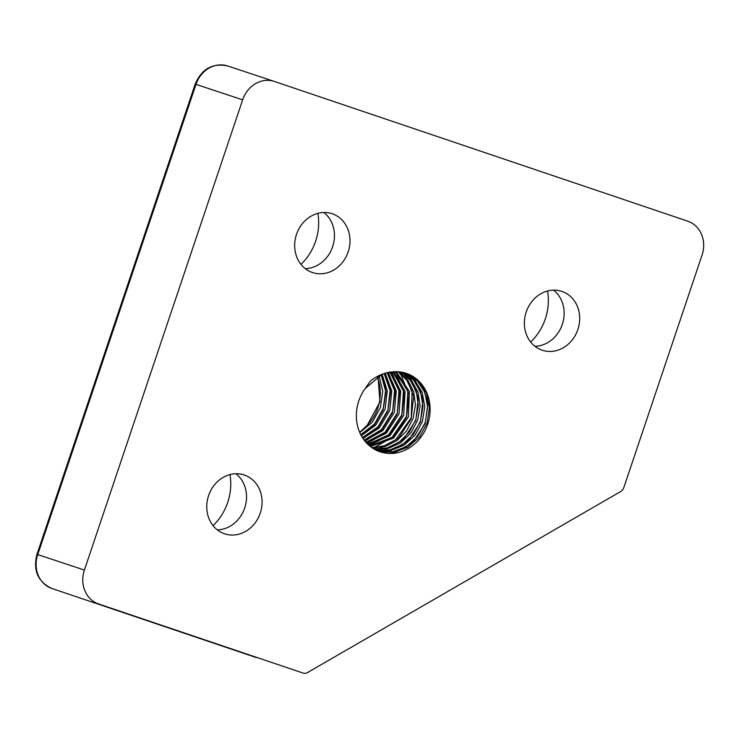 <?xml version="1.0" encoding="UTF-8"?>
<svg xmlns="http://www.w3.org/2000/svg" width="739" height="739" viewBox="0 0 739 739"><rect width="100%" height="100%" fill="white"/><g stroke="black" fill="none" stroke-linecap="round" stroke-linejoin="round"><path stroke-width="1.11" d="M213.044 525.614A51.684 45.458 108.3 0 0 229.958 474.595M300.967 264.377A51.684 45.458 108.3 0 0 317.872 213.359M530.667 342.028A51.684 45.458 108.3 0 0 547.571 291M359.653 432.324L367.329 425.137A41.347 36.368 108.3 0 0 377.232 376.853M307.636 672.49A6.891 6.06 -71.7 0 1 302.962 673.035A6.891 6.06 -71.7 0 1 302.935 673.026L98.583 603.948A27.565 24.248 -71.7 0 1 84.403 570.065L242.66 99.83A27.565 24.248 -71.7 0 1 274.298 81.429A27.565 24.248 -71.7 0 1 274.418 81.466L687.87 221.229A27.565 24.248 -71.7 0 1 702.05 255.121L623.836 487.528A6.891 6.06 -71.7 0 1 620.603 491.583L307.636 672.49M359.773 432.611L372.317 422.191L380.4 407.586L382.747 391.227L379.061 375.772M361.288 435.696L375.8 425.119L385.056 409.147L387.301 390.959L382.128 374.267M362.923 438.412L379.283 427.927L389.712 410.736L391.809 390.959L385.148 373.269M364.669 440.823L382.811 430.615L394.358 412.334L396.27 391.023L388.086 372.558M366.507 442.957L386.321 433.23L399.005 413.942L400.695 391.153L390.94 372.105M368.419 444.86L389.896 435.714L403.688 415.438L405.055 391.273L393.647 371.8M370.405 446.55L393.453 438.162L408.353 416.999L409.388 391.467L396.28 371.708M372.456 448.037L385.185 446.495L397.019 440.536L406.662 430.855L413.027 418.523L415.447 404.954L413.674 391.679L407.91 380.206L398.848 371.828M374.571 449.34L387.966 448.564L400.575 442.855L410.921 432.943L417.701 420.048L420.121 405.785L417.923 391.929L411.364 380.225L401.351 372.142M376.742 450.457L390.737 450.531L404.131 445.137L415.17 435.04L422.366 421.59L424.786 406.644L422.135 392.243L414.782 380.354L403.79 372.641M378.978 451.4L393.527 452.388L407.697 447.354L419.466 437.054L427.068 423.041L429.442 407.401L426.283 392.483L418.062 380.511L406.09 373.297M365.103 388.603A41.347 36.368 -71.7 0 0 380.225 451.834A41.347 36.368 -71.7 0 0 427.752 424.029A41.347 36.368 -71.7 0 0 406.238 373.343A41.347 36.368 -71.7 0 0 390.866 372.114C383.467 373.038 376.65 376.022 370.415 381.047L365.103 388.603L382.045 374.294M422.459 385.241L427.936 403.688L425.165 423.429L412.787 442.587L393.342 453.34M411.549 375.652L415.059 379.615L423.004 399.383L420.5 421.886L408.113 441.044L389.074 451.695L383.282 452.684M405.97 373.26L410.394 378.063L418.339 397.841L415.826 420.334L403.448 439.502L384.409 450.153L378.368 451.159M401.868 372.234L405.729 376.521L413.664 396.289L411.161 418.791L398.783 437.95L379.744 448.601L374.858 449.497M398.321 371.791L401.065 374.969L409 394.746L406.496 417.239L394.118 436.407L375.07 447.058L371.966 447.705M395.014 371.726L396.4 373.426L404.335 393.194L401.831 415.697L389.453 434.855L369.417 445.746M391.809 371.985L399.679 391.725L397.166 414.154L385.361 432.758L367.107 443.594M388.585 372.456L395.171 391.587L392.492 412.602L381.74 430.144L364.992 441.22M385.324 373.213L390.617 391.541L387.827 411.06L378.156 427.428L363.034 438.578M382.017 374.303L386.026 391.605L383.162 409.508L374.599 424.592L361.242 435.613M405.628 373.149L417.045 380.4L424.805 392.261L427.669 406.986L425.221 422.44L417.775 436.343L406.348 446.642L392.603 451.862L378.451 451.187M403.208 372.502L413.664 380.206L420.602 391.938L423.004 406.127L420.556 420.888L413.535 434.246L402.801 444.388L389.804 449.959L376.197 450.19M400.723 372.04L410.237 380.114L416.371 391.679L418.329 405.314L415.881 419.382L409.267 432.158L399.236 442.079L387.005 447.945L374.017 449.016M398.173 371.782L406.727 380.114L412.103 391.439L411.207 417.849L395.67 439.733L384.225 445.82L371.893 447.658M395.568 371.717L407.789 391.236L406.533 416.325L392.095 437.322L369.833 446.097M392.88 371.865L403.448 391.107L401.85 414.828L388.511 434.865L367.846 444.333M389.822 371.911L398.995 390.663L397.268 413.027L385.056 432.232L365.934 442.338M387.024 372.539L394.571 390.645L392.585 411.521L381.481 429.618L364.105 440.093M384.132 373.454L390.109 390.719L387.91 410.006L377.952 426.902L362.378 437.562M381.121 374.719L385.582 390.931L383.245 408.473L374.442 424.057L360.761 434.698M377.971 376.391L379.957 401.877L367.329 425.137M208.583 495.657A31.01 27.278 -71.7 0 1 244.175 474.955A31.01 27.278 -71.7 0 1 260.313 512.968A31.01 27.278 -71.7 0 1 224.665 533.826A31.01 27.278 -71.7 0 1 208.583 495.657M296.496 234.411A31.01 27.278 -71.7 0 1 332.097 213.71A31.01 27.278 -71.7 0 1 348.226 251.731A31.01 27.278 -71.7 0 1 312.579 272.58A31.01 27.278 -71.7 0 1 296.496 234.411M526.196 312.061A31.01 27.278 -71.7 0 1 561.788 291.36A31.01 27.278 -71.7 0 1 577.926 329.372A31.01 27.278 -71.7 0 1 542.278 350.231A31.01 27.278 -71.7 0 1 526.196 312.061M217.34 529.881A31.01 27.278 108.3 0 0 244.701 507.97A31.01 27.278 108.3 0 0 235.944 473.736M534.953 346.295A31.01 27.278 108.3 0 0 562.324 324.375A31.01 27.278 108.3 0 0 553.557 290.141M305.253 268.645A31.01 27.278 108.3 0 0 332.624 246.724A31.01 27.278 108.3 0 0 323.867 212.49M256.322 657.581A6.891 6.06 -71.7 0 1 256.294 657.571L256.267 657.562A6.891 3.279 108.7 0 1 256.257 657.562A6.891 3.279 108.7 0 1 256.248 657.553L98.583 603.948M256.257 657.562L51.906 588.484A6.891 3.279 -71.3 0 0 51.915 588.484A6.891 3.279 -71.3 0 0 51.906 588.484A27.565 24.248 -71.7 0 1 37.735 554.592L84.403 570.065M51.906 588.484C37.92 581.898 32.932 570.517 36.95 554.342L37.735 554.592L195.992 84.366A27.565 24.248 -71.7 0 1 227.63 65.965A27.565 24.248 -71.7 0 1 227.751 66.002L274.178 81.392M36.95 554.342L195.198 84.107L242.66 99.83M274.298 81.429L227.63 65.965C212.564 62.797 201.747 68.838 195.198 84.107"/></g></svg>

